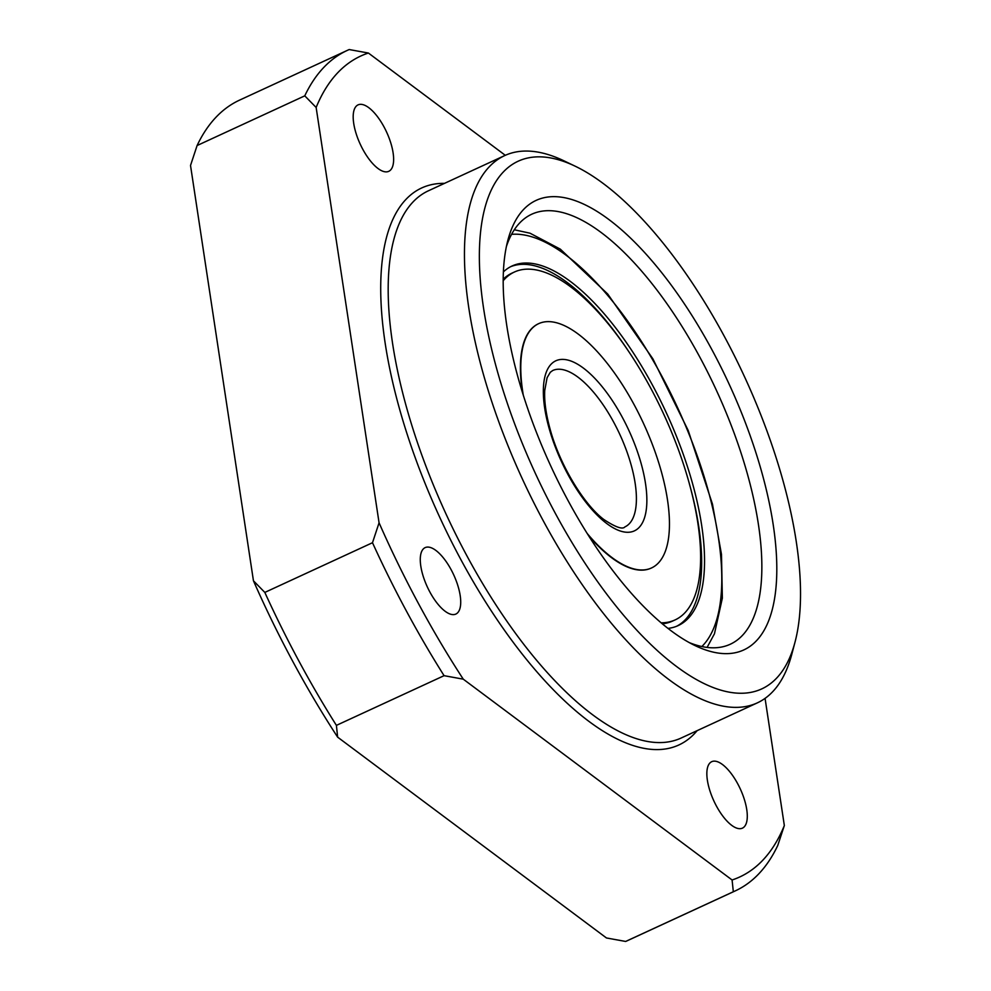 <?xml version="1.0" encoding="UTF-8"?>
<svg xmlns="http://www.w3.org/2000/svg" width="991" height="991" viewBox="0 0 991 991"><rect width="100%" height="100%" fill="white"/><g stroke="black" fill="none" stroke-linecap="round" stroke-linejoin="round"><path stroke-width="1.49" d="M625.655 941.45L606.467 937.969L337.646 737.155L336.407 725.375L444.079 675.676L463.268 679.169L732.089 879.983L733.328 891.751L625.655 941.45A462.859 183.459 -114.8 0 0 627.576 940.595L735.248 890.897A462.859 183.459 -114.8 0 0 777.762 845.459L784.339 825.54L765.064 698.37M337.646 737.155A452.094 179.185 -114.8 0 1 253.448 580.788L190.52 165.46L197.098 145.541A462.859 183.459 -114.8 0 1 239.611 100.103L347.284 50.405A462.859 183.459 -114.8 0 1 349.204 49.55L368.392 53.031L505.286 155.302M506.413 246.449A236.812 93.86 -114.8 0 1 519.841 222.802A236.812 93.86 -114.8 0 1 531.746 214.217A236.812 93.86 -114.8 0 1 716.208 389.897A236.812 93.86 -114.8 0 1 730.243 644.249A236.812 93.86 -114.8 0 1 689.29 642.614M523.768 209.287A247.577 98.121 -114.8 0 1 743.225 417.137A247.577 98.121 -114.8 0 1 695.087 645.599A247.577 98.121 -114.8 0 1 550.872 466.216A247.577 98.121 -114.8 0 1 507.912 240.082A247.577 98.121 -114.8 0 1 523.768 209.287M503.552 171.753A290.636 115.191 -114.8 0 1 575.251 166.228A290.636 115.191 -114.8 0 1 744.551 376.815A290.636 115.191 -114.8 0 1 794.98 642.267A290.636 115.191 -114.8 0 1 576.081 549.249A290.636 115.191 -114.8 0 1 503.552 171.753M197.098 145.541L304.77 95.842L316.141 107.474L379.07 522.802L372.492 542.721L264.82 592.42L253.448 580.788M709.89 763.008A36.593 14.506 -114.8 0 1 711.724 761.683A36.593 14.506 -114.8 0 1 740.24 788.836A36.593 14.506 -114.8 0 1 742.408 828.142A36.593 14.506 -114.8 0 1 715.118 803.528A36.593 14.506 -114.8 0 1 709.89 763.008M356.227 106.198A36.593 14.506 -114.8 0 1 358.073 104.873A36.593 14.506 -114.8 0 1 386.577 132.026A36.593 14.506 -114.8 0 1 388.745 171.332A36.593 14.506 -114.8 0 1 361.455 146.718A36.593 14.506 -114.8 0 1 356.227 106.198M423.318 548.94A36.593 14.506 -114.8 0 1 425.164 547.614A36.593 14.506 -114.8 0 1 453.667 574.768A36.593 14.506 -114.8 0 1 455.835 614.073A36.593 14.506 -114.8 0 1 428.546 589.459A36.593 14.506 -114.8 0 1 423.318 548.94M316.141 107.474A452.094 179.185 -114.8 0 1 368.392 53.031M463.268 679.169A452.094 179.185 -114.8 0 1 379.07 522.802M784.339 825.54A452.094 179.185 -114.8 0 1 732.089 879.983M336.407 725.375A462.859 183.459 -114.8 0 1 264.82 592.42M304.77 95.842A462.859 183.459 -114.8 0 1 347.284 50.405M444.079 675.676A462.859 183.459 -114.8 0 1 372.492 542.721M735.248 890.897A462.859 183.459 -114.8 0 1 733.328 891.751M794.98 642.267L791.747 654.456A301.4 119.465 -114.8 0 1 757.31 702.879A301.4 119.465 -114.8 0 1 532.576 500.207A301.4 119.465 -114.8 0 1 489.529 166.513A301.4 119.465 -114.8 0 1 504.679 155.587A301.4 119.465 -114.8 0 1 563.879 160.79L575.251 166.228M676.655 626.25A198.064 78.5 65.2 0 0 689.352 483.769M627.353 349.451A198.064 78.5 65.2 0 0 510.675 266.678M667.959 628.393A198.064 78.5 65.2 0 0 678.104 625.631A198.064 78.5 65.2 0 0 666.373 412.9A198.064 78.5 65.2 0 0 512.099 265.972A198.064 78.5 65.2 0 0 503.403 271.893M587.143 533.418A134.553 53.328 65.2 0 0 651.496 567.967A134.553 53.328 65.2 0 0 643.518 423.454A134.553 53.328 65.2 0 0 538.708 323.636A134.553 53.328 65.2 0 0 531.944 328.517A134.553 53.328 65.2 0 0 523.26 395.025M538.534 323.723A134.553 53.328 65.2 0 0 538.348 323.797A134.553 53.328 65.2 0 0 531.585 328.678A134.553 53.328 65.2 0 0 522.455 392.461M588.567 535.685A134.553 53.328 65.2 0 0 651.137 568.128A134.553 53.328 65.2 0 0 651.31 568.041M662.285 623.81A191.597 75.948 65.2 0 0 672.53 621.084L675.044 619.932A191.597 75.948 65.2 0 0 663.697 414.139A191.597 75.948 65.2 0 0 514.44 272.005A191.597 75.948 65.2 0 0 504.815 278.942A191.597 75.948 65.2 0 0 503.205 280.738M514.44 272.005L511.926 273.157A191.597 75.948 65.2 0 0 503.217 279.189M661.108 622.819A191.597 75.948 65.2 0 0 675.044 619.932M697.144 730.652A306.776 121.596 -114.8 0 1 463.305 564.077A306.776 121.596 -114.8 0 1 406.248 199.092A306.776 121.596 -114.8 0 1 444.513 183.36M757.31 702.879L681.04 738.084A301.4 119.465 -114.8 0 1 456.306 535.413A301.4 119.465 -114.8 0 1 413.259 201.718A301.4 119.465 -114.8 0 1 428.409 190.792L504.679 155.587M551.145 364.168A93.649 37.113 65.2 0 0 593.448 511.232A93.649 37.113 65.2 0 0 640.706 462.004A93.649 37.113 65.2 0 0 551.145 364.168M701.839 646.541A229.28 90.875 65.2 0 0 677.609 407.71A229.28 90.875 65.2 0 0 511.579 234.347M624.912 526.89A86.118 34.128 65.2 0 0 619.809 434.392A86.118 34.128 65.2 0 0 552.73 370.51L550.302 372.282L547.094 377.707L544.716 390.615C544.195 401.095 545.905 413.668 549.881 428.347C559.543 464.729 584.009 504.716 603.915 519.557C615.622 527.249 622.608 529.69 624.912 526.89M707.078 647.42L714.461 633.757L722.352 598.155L721.485 554.427L712.479 504.171L688.225 430.54L652.858 358.804L607.731 294.042L560.349 249.162L530.024 233.207L514.304 229.776"/></g></svg>
